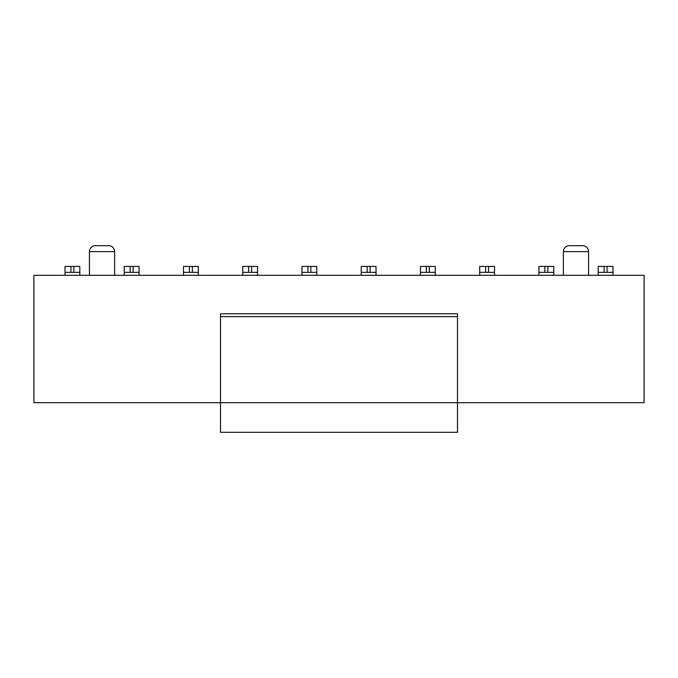 <?xml version="1.0" encoding="UTF-8"?>
<svg xmlns="http://www.w3.org/2000/svg" width="678" height="678" viewBox="0 0 678 678"><rect width="100%" height="100%" fill="white"/><g stroke="black" fill="none" stroke-linecap="round" stroke-linejoin="round"><path stroke-width="1.02" d="M644.1 402.69L457.489 402.69L457.489 313.821L220.511 313.821L220.511 402.69L33.9 402.69L33.9 275.31L644.1 275.31L644.1 402.69M114.616 275.31L114.616 251.614A5.924 5.924 0 0 0 108.692 245.69L95.361 245.69A5.924 5.924 0 0 0 89.437 251.614L89.437 275.31M588.563 275.31L588.563 251.614A5.924 5.924 0 0 0 582.639 245.69L569.308 245.69A5.924 5.924 0 0 0 563.384 251.614L563.384 275.31M73.885 272.353L79.809 272.353L79.809 266.429L79.809 272.353L79.809 266.429L73.885 266.429L73.885 272.353L65.003 272.353L65.003 266.429L65.003 275.31M133.134 272.353L139.058 272.353L139.058 266.429L139.058 272.353L139.058 266.429L133.134 266.429L133.134 272.353L124.243 272.353L124.243 266.429L124.243 275.31M192.374 272.353L198.298 272.353L198.298 266.429L198.298 272.353L198.298 266.429L192.374 266.429L192.374 272.353L183.484 272.353L183.484 266.429L183.484 275.31M251.614 266.429L251.614 272.353L248.656 272.353L248.656 266.429L257.538 266.429L257.538 275.31M310.863 266.429L310.863 272.353L307.897 272.353L307.897 266.429L316.787 266.429L316.787 275.31M370.103 272.353L376.027 272.353L376.027 266.429L370.103 266.429L370.103 272.353L361.213 272.353L361.213 266.429L361.213 275.31M429.344 272.353L435.268 272.353L435.268 266.429L435.268 272.353L435.268 266.429L429.344 266.429L429.344 272.353L420.462 272.353L420.462 266.429L420.462 275.31M488.584 272.353L494.516 272.353L494.516 266.429L494.516 272.353L494.516 266.429L488.584 266.429L488.584 272.353L479.702 272.353L479.702 266.429L479.702 275.31M547.832 272.353L553.756 272.353L553.756 266.429L553.756 272.353L553.756 266.429L547.832 266.429L547.832 272.353L538.942 272.353L538.942 266.429L538.942 275.31M607.073 272.353L612.997 272.353L612.997 266.429L607.073 266.429L607.073 272.353L598.191 272.353L598.191 266.429L598.191 275.31M79.809 272.353L79.809 275.31M65.003 272.353L65.003 266.429L73.885 266.429M139.058 272.353L139.058 275.31M124.243 272.353L124.243 266.429L133.134 266.429M198.298 272.353L198.298 275.31M183.484 272.353L183.484 266.429L192.374 266.429M251.614 272.353L257.538 272.353M248.656 272.353L242.732 272.353L242.732 275.31M242.732 272.353L242.732 266.429L248.656 266.429M310.863 272.353L316.787 272.353M307.897 272.353L301.973 272.353L301.973 275.31M301.973 272.353L301.973 266.429L307.897 266.429M376.027 272.353L376.027 275.31M361.213 272.353L361.213 266.429L370.103 266.429M435.268 272.353L435.268 275.31M420.462 272.353L420.462 266.429L429.344 266.429M494.516 272.353L494.516 275.31M479.702 272.353L479.702 266.429L488.584 266.429M553.756 272.353L553.756 275.31M538.942 272.353L538.942 266.429L547.832 266.429M612.997 272.353L612.997 275.31M598.191 272.353L598.191 266.429L607.073 266.429M220.511 432.31L220.511 402.69L457.489 402.69L457.489 432.31L220.511 432.31M114.616 251.614L89.437 251.614M588.563 251.614L563.384 251.614M70.927 272.353L70.927 266.429M130.168 272.353L130.168 266.429M189.416 272.353L189.416 266.429M367.137 272.353L367.137 266.429M426.386 272.353L426.386 266.429M485.626 272.353L485.626 266.429M544.866 272.353L544.866 266.429M604.115 272.353L604.115 266.429M457.489 316.626L220.511 316.626"/></g></svg>
